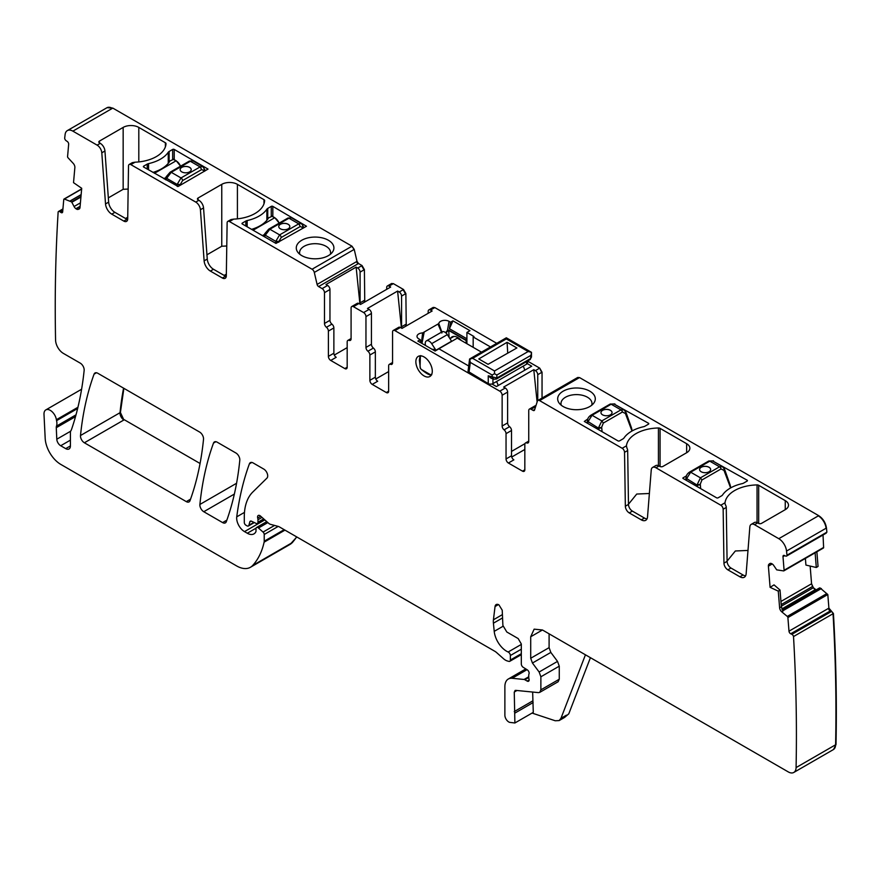 <?xml version="1.0" encoding="UTF-8"?>
<svg xmlns="http://www.w3.org/2000/svg" width="880" height="880" viewBox="0 0 880 880"><rect width="100%" height="100%" fill="white"/><g stroke="black" fill="none" stroke-linecap="round" stroke-linejoin="round"><path stroke-width="1.32" d="M224.158 275.418L226.336 274.164M206.954 254.804L221.76 246.246L226.765 245.982M198.088 199.815A2.211 1.276 180 0 1 197.439 198.913A2.211 1.276 180 0 1 198.088 198.011L198.088 199.815L198.869 200.277A6.644 3.839 60 0 1 203.544 207.922L207.262 259.061A8.855 5.115 60 0 0 213.499 269.269L225.533 276.21A5.533 3.19 60 0 0 226.248 276.551M198.088 198.011L221.76 184.349A11.066 6.391 180 0 1 237.413 184.349L263.989 199.683A2.211 1.276 180 0 1 264.638 200.585A2.211 1.276 180 0 1 264.627 200.629A33.209 19.173 180 0 1 233.695 219.12L230.945 219.582L227.81 221.386A3.322 1.914 60 0 1 229.471 221.551L312.059 269.236A3.322 1.914 -120 0 1 314.303 272.437L317.097 284.427A2.211 1.276 -120 0 0 318.593 286.561L322.135 288.607A3.322 1.914 -120 0 1 324.478 292.677L324.478 323.477L329.956 320.309L329.956 289.509A3.322 1.914 -120 0 0 327.613 285.439L325.996 284.515L356.125 267.113L357.742 268.048L362.043 265.562L358.501 263.516L357.005 261.382L354.222 249.392L351.978 246.191L112.794 108.097L107.074 107.668M213.499 269.269L210.364 271.073L222.398 278.025A5.533 3.19 60 0 0 225.17 278.3A5.533 3.19 60 0 0 226.314 275.836L227.128 222.86A3.322 1.914 60 0 1 227.81 221.386M210.364 271.073A8.855 5.115 60 0 1 204.127 260.876L207.262 259.061M99.473 142.89A2.211 1.276 180 0 1 98.824 141.988A2.211 1.276 180 0 1 99.473 141.075L99.473 142.89L100.265 143.341A6.644 3.839 60 0 1 104.94 150.986L108.647 202.136A8.855 5.115 60 0 0 114.884 212.333L111.76 214.137L123.794 221.089A5.533 3.19 60 0 0 126.555 221.364A5.533 3.19 60 0 0 127.71 218.911L128.513 165.935A3.322 1.914 60 0 1 129.195 164.461A3.322 1.914 60 0 1 130.856 164.626L195.745 202.081A6.644 3.839 60 0 1 200.42 209.726L204.127 260.876M112.794 108.097L72.875 131.142L97.13 145.145A6.644 3.839 60 0 1 101.805 152.801L105.523 203.94L108.647 202.136M99.473 141.075L123.156 127.413A11.066 6.391 180 0 1 138.809 127.413L165.374 142.758A2.211 1.276 180 0 1 166.023 143.66A2.211 1.276 180 0 1 166.023 143.704A33.209 19.173 180 0 1 135.08 162.184L132.33 162.646L129.195 164.461M272.833 206.371L306.482 226.248L275.957 243.419L242.308 223.993A1.111 0.638 180 0 1 242.308 223.091L245.828 221.056A3.872 2.233 180 0 1 247.17 220.55A34.309 19.811 180 0 0 266.86 209.187A3.872 2.233 180 0 1 267.74 208.406L271.26 206.371A1.111 0.638 180 0 1 272.833 206.371L272.833 216.579M148.566 163.614A34.309 19.811 180 0 0 168.256 152.251A3.872 2.233 180 0 1 169.136 151.47L172.656 149.435A1.111 0.638 180 0 1 174.218 149.435L208.032 169.092L178.134 186.494L143.693 167.057A1.111 0.638 180 0 1 143.693 166.155L147.213 164.12A3.872 2.233 180 0 1 148.566 163.614L148.566 169.873M333.146 250.998A18.81 10.868 180 0 1 332.266 252.373A18.81 10.868 180 0 1 315.084 258.808A18.81 10.868 180 0 1 297.913 252.373A18.81 10.868 180 0 1 297.033 244.882A18.81 10.868 180 0 1 320.386 237.512A18.81 10.868 180 0 1 333.146 250.998M108.339 197.868L123.156 189.31L128.161 189.057M114.884 212.333L126.918 219.285A5.533 3.19 60 0 0 127.644 219.615M72.875 131.142A11.066 6.391 -120 0 0 67.342 130.592A11.066 6.391 -120 0 0 65.109 134.552A1714.427 989.824 -120 0 0 64.68 138.204A2.211 1.276 -120 0 0 66.088 140.657L67.265 141.46A2.211 1.276 -120 0 1 68.662 144.243L67.573 156.585A1.111 0.638 -120 0 0 68.035 157.773L73.238 163.394A3.872 2.233 60 0 1 74.866 167.541L73.524 182.655L81.708 188.298L80.003 207.493A3.872 2.233 -120 0 1 79.211 208.967A3.872 2.233 -120 0 1 79.013 209.066L78.199 209.363A3.872 2.233 -120 0 1 76.197 208.912L75.922 208.725A3.872 2.233 -120 0 1 74.074 206.514L71.643 201.916L64.372 199.056A1.111 0.638 -120 0 0 63.767 199.496L62.667 211.838A2.211 1.276 -120 0 1 62.216 212.685A2.211 1.276 -120 0 1 60.962 212.476L59.796 211.673A2.211 1.276 -120 0 0 58.531 211.464A2.211 1.276 -120 0 0 58.146 211.981A1714.427 989.824 -120 0 0 55.572 340.065A11.066 6.391 -120 0 0 63.393 353.408L80.267 363.143A5.533 3.19 -120 0 1 84.15 370.414A402.875 232.595 -120 0 1 71.5 429.517A11.066 6.391 -120 0 1 70.906 430.727A5.533 3.19 -120 0 0 70.411 432.641L70.411 445.918L65.714 448.635A6.644 3.839 -120 0 0 69.036 448.965A6.644 3.839 -120 0 0 70.411 445.918M351.087 338.547L347.864 340.406A3.322 1.914 -120 0 1 349.129 340.384A3.322 1.914 60 0 0 350.405 340.362A3.322 1.914 60 0 0 351.087 338.833L351.087 308.033A3.322 1.914 60 0 1 351.78 306.515L357.258 303.358A3.322 1.914 60 0 1 358.919 303.523L360.536 304.447L390.665 287.056L389.048 286.121L393.349 283.635L391.512 283.602M393.349 283.635L403.524 289.509L405.878 293.579L406.241 325.963M433.169 307.417L434.83 307.582L432.982 307.549M434.83 307.582L496.738 343.321M527.56 361.119L539.704 368.126L542.047 372.196L542.047 398.068M646.998 518.903A8.855 5.115 -120 0 1 644.424 518.056L632.39 511.104A5.533 3.19 -120 0 1 628.474 504.405L625.35 506.22L624.536 452.309A3.322 1.914 -120 0 0 622.193 448.283L539.594 400.609L579.513 377.564L577.269 378.169M579.117 377.784A3.322 1.914 -120 0 0 577.456 377.619L577.665 377.531M579.513 377.564L818.697 515.658C822.998 518.529 825.583 522.643 826.463 528.022L826.892 532.169L786.973 555.214A1714.427 989.824 -120 0 0 786.544 551.067A11.066 6.391 -120 0 0 778.789 538.692L754.534 524.689A6.644 3.839 -120 0 0 751.212 524.37A6.644 3.839 -120 0 0 749.848 526.944L746.141 573.793A8.855 5.115 -120 0 1 744.326 577.236A8.855 5.115 -120 0 1 739.904 576.796L727.87 569.844A5.533 3.19 -120 0 1 723.954 563.145L723.151 509.234A3.322 1.914 -120 0 0 720.797 505.219L655.919 467.764A6.644 3.839 -120 0 0 652.597 467.434A6.644 3.839 -120 0 0 651.244 470.008L647.526 516.868A8.855 5.115 -120 0 1 645.722 520.3A8.855 5.115 -120 0 1 641.289 519.86L629.255 512.919A5.533 3.19 -120 0 1 625.35 506.22M784.025 570.68L823.141 548.097A1.111 0.638 -120 0 0 823.614 547.448L823.02 534.996M816.871 551.804L818.048 566.434L816.299 567.501L815.111 552.816M810.15 566.06L811.569 583.781L813.373 587.719L816.134 589.886M782.155 609.653L819.929 587.84L827.805 594.528L828.905 608.135L833.426 613.503C836.022 658.141 836.88 701.822 836 744.546L833.514 749.507M290.147 544.335L296.813 536.965M364.76 302.005L364.397 269.632L362.043 265.562M123.574 388.146A387.376 223.652 -120 0 0 120.021 412.709A5.533 3.19 -120 0 0 123.904 419.969L120.406 412.478L123.882 388.322M124.3 419.738L200.057 463.485M299.871 254.331A15.499 8.943 180 0 1 299.607 253.011A15.499 8.943 180 0 1 299.596 252.637A15.499 8.943 180 0 1 300.223 250.118A15.499 8.943 180 0 1 315.733 243.694A15.499 8.943 180 0 1 330.583 252.637A15.499 8.943 180 0 1 330.308 254.331M528.748 677.468L524.832 679.723L527.175 681.076A2.772 1.595 -120 0 0 528.561 681.219A2.772 1.595 -120 0 0 529.001 679.063A5.533 3.19 -120 0 1 528.748 677.292L528.748 675.389A5.533 3.19 -120 0 1 529.001 673.915A2.772 1.595 -120 0 0 527.263 669.834L523.193 667.304A2.772 1.595 -120 0 1 521.312 663.96L521.312 643.984L518.177 638.561L506.803 631.994L502.898 625.46L502.216 610.181L498.927 604.857A5.533 3.19 -120 0 0 496.155 604.582A5.533 3.19 -120 0 0 495.044 606.54L493.427 619.795A16.599 9.581 -120 0 0 493.416 623.194L502.568 617.914M524.832 679.723A2.772 1.595 -120 0 0 524.084 679.47L512.127 678.282A16.599 9.581 -120 0 0 508.31 679.019A16.599 9.581 -120 0 0 504.878 686.62L504.878 715.198A5.533 3.19 -120 0 0 509.597 722.348L514.888 722.986L514.261 692.043L515.713 690.371L538.461 692.626L539.726 692.384L540.87 689.843L540.87 676.786L539.132 672.012L532.444 663.036L530.706 658.262L530.706 636.757L534.138 629.156L542.443 629.981L788.26 771.903A11.066 6.391 -120 0 0 793.793 772.453A11.066 6.391 -120 0 0 796.081 767.591A1714.427 989.824 -120 0 0 793.518 636.548A2.211 1.276 -120 0 0 791.868 634.326L790.702 633.787A2.211 1.276 -120 0 1 788.986 631.18L787.897 617.573A1.111 0.638 -120 0 0 787.281 616.418L781.748 611.82A3.872 2.233 60 0 1 779.614 607.805L781.374 606.782L783.002 611.094L781.748 611.82M585.442 654.808L560.967 718.322L559.141 720.577L555.236 720.764L532.059 713.075M514.888 722.986L533.28 712.371L532.653 692.054M514.954 690.525L515.713 690.371M539.726 692.384L558.118 681.758L559.262 679.228L559.262 666.171L557.524 661.397L550.836 652.421L549.098 647.647L549.098 633.82M793.793 772.453L833.316 749.628A11.066 6.391 -120 0 0 835.604 744.777A1714.427 989.824 -120 0 0 833.041 613.723L793.518 636.548M779.614 607.805L778.272 591.14L780.021 590.051L781.374 606.782M778.272 591.14L770.088 587.334L774.037 584.881L780.021 590.051M816.299 567.501L805.926 565.07L805.387 558.437M823.383 548.042L783.86 570.856A1.111 0.638 -120 0 1 783.618 570.911L776.71 569.855L773.795 565.576A3.872 2.233 -120 0 0 771.793 563.706L771.518 563.585A3.872 2.233 -120 0 0 769.846 563.53A3.872 2.233 -120 0 0 769.67 563.651L768.999 564.201A3.872 2.233 -120 0 0 768.394 566.17L770.088 587.334M783.86 570.856A1.111 0.638 -120 0 0 784.091 570.262L782.991 556.655A2.211 1.276 -120 0 1 783.442 555.467A2.211 1.276 -120 0 1 784.399 555.5L785.565 556.039A2.211 1.276 -120 0 0 786.522 556.072A2.211 1.276 -120 0 0 786.973 555.214M628.474 504.405L627.671 450.494A3.322 1.914 -120 0 0 627 448.272L626.417 445.852A33.209 19.173 180 0 1 658.427 427.988A2.211 1.276 180 0 1 660.066 428.362L660.066 466.521M686.642 443.707A11.066 6.391 180 0 1 689.876 448.217A11.066 6.391 180 0 1 686.642 452.738L686.642 443.707L660.066 428.362M652.597 467.434L655.732 465.63A6.644 3.839 -120 0 1 659.054 465.96L659.835 466.411A2.211 1.276 180 0 0 662.959 466.411L686.642 452.738M724.966 503.613L725.021 502.777A33.209 19.173 180 0 1 757.042 484.924A2.211 1.276 180 0 1 758.681 485.298L758.681 523.457M785.246 500.632A11.066 6.391 180 0 1 788.491 505.153A11.066 6.391 180 0 1 785.246 509.674L785.246 500.632L758.681 485.298M751.212 524.37L754.336 522.555A6.644 3.839 -120 0 1 757.658 522.885L758.439 523.336A2.211 1.276 180 0 0 761.574 523.336L785.246 509.674M613.877 403.92L648.483 423.258A1.111 0.638 180 0 1 648.483 424.16L644.963 426.195A3.872 2.233 180 0 1 643.621 426.701A34.309 19.811 180 0 0 623.931 438.064A3.872 2.233 180 0 1 623.051 438.845L619.531 440.88A1.111 0.638 180 0 1 617.969 440.88L584.309 421.443L587.851 418.946M682.924 478.379L716.573 497.805A1.111 0.638 180 0 0 718.135 497.805L721.666 495.781A3.872 2.233 180 0 0 722.535 495A34.309 19.811 180 0 1 742.225 483.626A3.872 2.233 180 0 0 743.578 483.12L747.098 481.096L747.098 480.183A1.111 0.638 180 0 1 747.098 481.096M682.924 477.928L686.466 475.882M712.492 460.856L747.098 480.183M581.779 409.277A18.81 10.868 180 0 1 559.306 403.293A18.81 10.868 180 0 1 571.186 388.432A18.81 10.868 180 0 1 590.656 391.71A18.81 10.868 180 0 1 593.659 403.293A18.81 10.868 180 0 1 581.779 409.277M724.966 503.558L725.615 505.208A3.322 1.914 -120 0 1 726.275 507.43L727.089 561.341A5.533 3.19 -120 0 0 730.994 568.04L743.039 574.992A8.855 5.115 -120 0 0 745.613 575.839M539.594 400.609A3.322 1.914 -120 0 0 537.933 400.444A3.322 1.914 -120 0 0 537.361 401.214L534.567 409.981A2.211 1.276 -120 0 1 534.182 410.498A2.211 1.276 -120 0 1 533.071 410.388L531.091 409.244A3.322 1.914 -120 0 0 529.43 409.079A3.322 1.914 -120 0 0 528.748 410.608L528.748 441.408A3.322 1.914 -120 0 1 528.055 442.926A3.322 1.914 -120 0 1 526.79 442.948A3.322 1.914 60 0 0 525.514 442.97L528.748 441.111M535.898 405.812A3.322 1.914 -120 0 0 534.908 405.922L529.43 409.079M524.832 469.799A3.322 1.914 60 0 1 524.139 471.317A3.322 1.914 60 0 1 522.489 471.152L524.832 469.799L524.832 444.488A3.322 1.914 60 0 1 525.514 442.97M511.731 457.028L524.832 449.46M522.489 471.152L508.398 463.023A3.322 1.914 60 0 1 506.044 458.953L506.044 433.653L511.522 430.485L511.522 455.785A3.322 1.914 60 0 0 513.876 459.855L508.398 463.023M504.097 429.847L509.575 426.679A3.322 1.914 -120 0 1 507.617 422.884L502.139 426.041A3.322 1.914 -120 0 0 504.097 429.847A3.322 1.914 60 0 1 506.044 433.653M509.575 426.679A3.322 1.914 60 0 1 511.522 430.485M507.617 422.884L507.617 392.084A3.322 1.914 -120 0 0 505.263 388.014L499.785 391.171A3.322 1.914 -120 0 1 502.139 395.241L507.617 392.084M502.139 426.041L502.139 395.241M393.261 330.462L398.739 327.305A3.322 1.914 -120 0 1 400.4 327.47L394.922 330.627A3.322 1.914 -120 0 0 393.261 330.462A3.322 1.914 -120 0 0 392.568 331.98L392.568 362.78A3.322 1.914 -120 0 1 391.886 364.309A3.322 1.914 -120 0 1 390.61 364.331A3.322 1.914 60 0 0 389.345 364.353L392.568 362.494M388.652 391.171A3.322 1.914 60 0 1 387.97 392.7A3.322 1.914 60 0 1 386.309 392.535L388.652 391.171L388.652 365.871A3.322 1.914 60 0 1 389.345 364.353M388.652 371.569L375.793 378.994M386.309 392.535L372.218 384.395A3.322 1.914 60 0 1 369.875 380.336L369.875 355.025L375.353 351.868L375.353 377.168A3.322 1.914 60 0 0 377.696 381.238L372.218 384.395M367.917 351.23L373.395 348.062A3.322 1.914 -120 0 1 371.437 344.256L365.959 347.424A3.322 1.914 -120 0 0 367.917 351.23A3.322 1.914 60 0 1 369.875 355.025M373.395 348.062A3.322 1.914 60 0 1 375.353 351.868M371.437 344.256L371.437 313.456A3.322 1.914 -120 0 0 369.094 309.397L363.616 312.554A3.322 1.914 -120 0 1 365.959 316.624L371.437 313.456M365.959 347.424L365.959 316.624M351.78 306.515A3.322 1.914 60 0 1 353.441 306.68L363.616 312.554M401.885 328.328A3.322 1.914 -120 0 1 401.566 326.788L401.566 296.065A3.322 1.914 -120 0 0 399.223 291.995L397.606 291.06L367.477 308.462L369.094 309.397M347.864 340.406A3.322 1.914 -120 0 0 347.182 341.924L347.182 367.224L344.828 368.588A3.322 1.914 -120 0 0 346.489 368.753A3.322 1.914 -120 0 0 347.182 367.224M334.312 355.047L347.182 347.622M344.828 368.588L330.737 360.448L336.215 357.291A3.322 1.914 -120 0 1 333.872 353.221L328.394 356.389A3.322 1.914 -120 0 0 330.737 360.448M328.394 331.078L333.872 327.921A3.322 1.914 -120 0 0 331.914 324.115L326.436 327.283A3.322 1.914 -120 0 1 328.394 331.078L328.394 356.389M333.872 327.921L333.872 353.221M326.436 327.283A3.322 1.914 60 0 1 324.478 323.477M331.914 324.115A3.322 1.914 60 0 1 329.956 320.309M111.76 214.137A8.855 5.115 60 0 1 105.523 203.94M77.946 407.264L56.397 419.705A11.066 6.391 -120 0 0 56.573 420.651A11.066 6.391 -120 0 1 56.485 426.118A5.533 3.19 -120 0 0 56.276 427.702L56.793 439.208A5.533 3.19 -120 0 0 60.698 445.742L65.714 448.635M56.397 419.705A8.855 5.115 -120 0 0 52.074 411.697A8.855 5.115 -120 0 0 45.826 409.904A8.855 5.115 -120 0 0 44 414.381L45.188 438.394A22.132 12.782 -120 0 0 60.819 464.42L236.588 565.906A27.665 15.972 -120 0 0 250.426 567.281A27.665 15.972 -120 0 0 252.648 565.499A105.149 60.709 -120 0 0 264.121 542.157A5.533 3.19 -120 0 0 264.22 541.211L264.22 534.49A2.211 1.276 -120 0 0 263.054 532.081L258.467 528A2.772 1.595 -120 0 0 256.575 527.494A2.772 1.595 -120 0 0 256.003 528.77L256.003 531.025A2.772 1.595 -120 0 1 255.816 531.872A13.277 7.667 -120 0 1 253.946 533.885A13.277 7.667 -120 0 1 247.302 533.236L244.497 531.608A11.066 6.391 -120 0 1 236.742 516.846A387.376 223.652 -120 0 1 249.403 463.826A5.533 3.19 -120 0 1 250.338 462.649A5.533 3.19 -120 0 1 253.099 462.924L263.791 469.095A5.533 3.19 -120 0 1 267.278 473.605A5.533 3.19 -120 0 1 266.937 478.126L252.747 492.074A60.874 35.145 -120 0 0 244.299 516.758L244.299 522.467A2.211 1.276 -120 0 0 245.872 525.173L247.016 525.844A2.772 1.595 -120 0 0 248.402 525.976A2.772 1.595 -120 0 0 248.908 525.25L249.81 521.895A2.772 1.595 -120 0 1 250.316 521.169A2.772 1.595 -120 0 1 251.526 521.224L256.168 523.435A2.772 1.595 -120 0 0 257.389 523.479A2.772 1.595 -120 0 0 257.961 522.214L257.961 519.75A5.533 3.19 -120 0 0 257.708 518.034A3.322 1.914 -120 0 1 258.258 515.482A3.322 1.914 -120 0 1 260.524 516.087L268.532 523.193A5.533 3.19 -120 0 0 270.556 524.359L278.322 526.438A5.533 3.19 -120 0 1 279.334 526.878L494.681 651.2A11.066 6.391 -120 0 1 496.705 652.674L503.47 658.68A11.066 6.391 -120 0 0 507.529 661.023L508.904 661.386A2.772 1.595 -120 0 0 509.784 661.309A2.772 1.595 -120 0 0 510.356 660.044L510.356 655.523A2.772 1.595 -120 0 0 508.156 652.014A17.71 10.219 -120 0 1 500.082 645.304A17.71 10.219 -120 0 1 494.219 631.356L493.416 623.194M226.303 521.686A387.376 223.652 -120 0 0 239.8 460.262A5.533 3.19 -120 0 0 235.917 453.002L217.184 442.189A5.533 3.19 -120 0 0 214.423 441.914A5.533 3.19 -120 0 0 213.488 443.091A387.376 223.652 -120 0 0 199.892 504.46A5.533 3.19 -120 0 0 203.775 511.72L222.607 522.588A5.533 3.19 -120 0 0 225.379 522.863A5.533 3.19 -120 0 0 226.303 521.686M97.768 373.252A5.533 3.19 -120 0 0 95.007 372.977A5.533 3.19 -120 0 0 94.072 374.143A387.376 223.652 -120 0 0 80.498 435.523A5.533 3.19 -120 0 0 84.381 442.783L186.296 501.622A5.533 3.19 -120 0 0 189.057 501.897A5.533 3.19 -120 0 0 189.992 500.72A387.376 223.652 -120 0 0 203.522 439.318A5.533 3.19 -120 0 0 199.628 432.058L97.768 373.252M125.554 218.493L127.732 217.228M357.742 268.048A3.322 1.914 -120 0 1 360.085 272.118L360.085 302.841A3.322 1.914 -120 0 0 360.404 304.381M791.868 634.326L831.391 611.512A2.211 1.276 -120 0 1 833.041 613.723L833.426 613.503M537.746 400.576L537.746 374.682A3.322 1.914 -120 0 0 535.392 370.612L533.786 369.688L537.108 401.984M428.175 313.291L428.175 311.421A3.322 1.914 -120 0 1 428.868 309.903A3.322 1.914 -120 0 1 430.529 310.068L432.146 311.003L402.006 328.394L400.4 327.47M386.694 289.344L386.694 287.474A3.322 1.914 -120 0 1 387.387 285.956L391.688 283.47M568.788 713.812L564.619 717.409L568.788 713.812L590.425 657.679M727.078 561.165L735.35 550.979L747.989 550.429M628.474 504.24L636.735 494.043L649.385 493.493M591.701 405.251A15.499 8.943 0 0 0 591.976 403.557A15.499 8.943 0 0 0 591.965 403.183A15.499 8.943 0 0 0 572.121 394.966A15.499 8.943 0 0 0 560.989 403.557A15.499 8.943 0 0 0 561.275 405.251M533.786 369.688L503.646 387.079L505.263 388.014M524.975 443.641L511.522 451.407M498.014 385.649A5.533 3.19 60 0 0 496.463 381.568L492.943 383.603A3.322 1.914 180 0 1 491.975 383.988L496.43 386.562L531.707 366.19L527.263 363.627A3.322 1.914 180 0 1 526.592 364.177L523.072 366.212A5.533 3.19 60 0 1 524.623 370.293M490.479 346.94L473.176 336.952L473.176 347.347M473.176 336.952L473.957 336.501L466.917 332.431L469.975 330.671L452.947 320.848L449.416 328.702L466.444 338.536L466.136 340.527L448.745 330.484A2.211 1.276 -60 0 1 448.778 330.088L466.169 340.131M466.917 343.728L466.917 332.431M466.917 337.469L466.444 338.536M442.046 332.574L438.812 323.576A6.006 3.465 0 0 1 442.695 320.562A6.006 3.465 0 0 1 449.064 321.354L450.56 322.223L452.947 320.848M450.56 322.223A467.467 269.896 120 0 0 449.416 328.702M445.632 332.706L447.513 330.253L448.778 330.088M438.812 323.576L422.609 332.926A6.006 3.465 0 0 0 417.098 336.974A6.006 3.465 0 0 0 418.77 338.844L420.277 339.713A395.725 228.47 120 0 1 420.992 342.881M421.421 343.134L422.609 332.926M468.677 365.981L438.944 348.81L435.105 351.032L417.89 341.088L420.277 339.713M397.606 291.06L401.423 328.053M389.048 286.121A3.322 1.914 -120 0 0 387.387 285.956M359.942 304.106L356.125 267.113M466.136 343.277L466.136 340.527M445.995 333.014L447.876 330.803L447.513 330.253A467.467 269.896 120 0 1 449.064 321.354M447.876 330.803L448.745 330.484L449.097 337.37M461.219 340.439A11.616 6.71 -120 0 0 451.913 336.941A11.616 6.71 -120 0 0 450.417 338.448M453.937 336.413A11.616 6.71 60 0 1 453.948 336.402L449.966 338.712M424.072 356.95A11.616 6.71 -120 0 0 418.264 356.378A11.616 6.71 -120 0 0 416.482 365.684A11.616 6.71 -120 0 0 424.072 375.925A11.616 6.71 -120 0 0 429.88 376.497A11.616 6.71 -120 0 0 431.662 367.191A11.616 6.71 -120 0 0 424.072 356.95M394.922 330.627L499.785 391.171M491.975 383.988A3.322 1.914 180 0 1 488.246 383.603L488.246 375.804L496.848 378.026A2.211 1.276 60 0 1 496.408 379.027A2.211 1.276 60 0 1 496.397 379.038A2.211 1.276 60 0 1 496.386 379.038L530.046 359.612A2.211 1.276 60 0 1 530.035 359.612A2.211 1.276 60 0 0 530.508 358.589L531.476 352.319L528.154 351.527L494.505 370.953L494.505 373.67L496.848 375.023L530.508 355.597M468.996 372.493L470.316 362.417L469.59 359.007L506.319 337.799L506.319 338.921L472.67 358.347L469.59 359.007L468.039 371.349L488.246 383.603M527.56 361.042L527.56 362.824A3.322 1.914 180 0 1 527.263 363.627M730.609 487.927L724.229 471.031A2.211 0.946 -17.2 0 0 724.856 470.041A2.211 0.946 -17.2 0 0 724.845 470.03A2.211 0.946 -17.2 0 0 724.658 469.788M700.667 488.631L700.359 484.803L697.312 485.221L697.697 486.915M729.971 484.759L729.795 484.209M686.334 480.348L686.686 478.599A2.211 1.21 5.9 0 1 686.048 477.631A2.211 1.21 5.9 0 0 686.048 477.631L686.048 477.565A2.211 1.21 5.9 0 0 686.697 478.533L690.668 472.197L709.786 461.164L719.554 466.807A2.211 1.276 60 0 1 721.05 468.941L701.932 479.974L700.26 484.187A2.211 0.737 170.8 0 1 697.213 484.605L700.436 477.84L719.554 466.807L722.645 466.719M724.229 471.031L724.119 469.062M701.195 467.247A5.533 3.19 0 0 0 699.578 469.502A5.533 3.19 0 0 0 702.999 472.461A5.533 3.19 0 0 0 709.027 471.768A5.533 3.19 0 0 0 710.644 469.502A5.533 3.19 0 0 0 707.234 466.554A5.533 3.19 0 0 0 701.195 467.247M709.786 461.164L712.525 460.878L708.675 461.054A2.211 1.276 60 0 1 709.786 461.164M710.644 469.524A5.533 3.19 0 0 0 707.212 466.598A5.533 3.19 0 0 0 701.195 467.291A5.533 3.19 0 0 0 699.578 469.524M435.05 350.999L457.27 338.162A11.066 6.391 60 0 1 457.391 338.228L481.481 352.132M507.1 342.309L516.901 347.963L488.081 364.309L478.786 358.941L507.1 342.309L507.716 353.177M421.355 369.468L431.09 375.078C429.132 375.045 425.887 373.175 421.355 369.468L420.772 368.797A10.516 6.072 60 0 1 420.354 368.06L419.364 360.118L420.068 356.059M435.93 350.24L451.583 341.209L447.326 334.631A5.533 3.19 60 0 0 442.046 331.848L426.393 340.879A5.533 3.19 60 0 1 431.673 343.662L435.93 350.24A11.066 6.391 60 0 0 435.721 350.141A11.066 6.391 60 0 0 432.201 349.36M496.463 381.568L523.072 366.212M421.498 355.938A10.516 6.072 60 0 0 420.354 356.455L420.068 367.224M425.612 345.554A5.533 3.19 60 0 1 426.393 340.879M506.319 337.799L531.476 352.319L531.476 357.016L530.508 358.589L496.848 378.026L496.848 375.023M469.59 359.007L470.338 359.337L469.59 359.007M470.316 362.417L492.162 375.023L494.505 373.67M491.018 378.158L488.246 375.804M431.871 373.912A10.516 6.072 60 0 1 430.881 374.638L431.09 375.078M492.162 375.023L492.162 377.267L493.845 379.203L496.408 379.027M173.437 159.379L169.917 160.963A34.309 19.811 0 0 1 152.966 172.414M204.237 171.413L204.105 168.894M180.213 185.284L180.312 184.47L177.188 184.371L181.005 177.947L171.237 172.304L166.672 178.299L177.177 184.437A2.211 1.122 2.5 0 0 180.301 184.536M204.105 170.786L204.105 170.731A2.211 1.342 -6.2 0 0 204.732 169.653L204.952 171.006M204.732 169.653L202.917 166.65L200.123 166.914L181.005 177.947A2.211 1.276 -120 0 1 182.567 180.598L180.312 184.47M192.929 160.886L190.355 161.271L200.123 166.914L201.685 169.565L182.567 180.598M189.596 171.875A5.533 3.19 0 0 0 191.213 169.609A5.533 3.19 0 0 0 187.792 166.661A5.533 3.19 0 0 0 181.764 167.354A5.533 3.19 0 0 0 180.147 169.609A5.533 3.19 0 0 0 183.557 172.568A5.533 3.19 0 0 0 189.596 171.875M166.111 177.001L165.033 179.377M166.562 176.616L166.672 178.299A2.211 1.485 21.2 0 1 166.166 176.759L165.99 177.221M165.902 179.883L166.496 178.761M191.213 169.631A5.533 3.19 0 0 0 187.781 166.705A5.533 3.19 0 0 0 181.764 167.398A5.533 3.19 0 0 0 180.147 169.631M177.265 186.439L177.177 184.437M272.041 216.315L268.521 217.899A34.309 19.811 0 0 1 251.581 229.35M302.852 228.349L302.709 225.83M278.817 242.22L278.916 241.395L275.792 241.296L279.62 234.883L269.841 229.24L265.287 235.235L275.792 241.362A2.211 1.122 2.5 0 0 278.916 241.461M302.72 227.722L302.709 227.667A2.211 1.342 -6.2 0 0 303.347 226.578L303.567 227.931M303.347 226.578L301.521 223.586L298.738 223.85L279.62 234.883A2.211 1.276 -120 0 1 281.182 237.534L278.916 241.395M291.533 217.822L288.959 218.207L298.738 223.85L300.3 226.49L281.182 237.534M288.2 228.8A5.533 3.19 0 0 0 289.828 226.545A5.533 3.19 0 0 0 286.407 223.597A5.533 3.19 0 0 0 280.379 224.29A5.533 3.19 0 0 0 278.751 226.545A5.533 3.19 0 0 0 282.172 229.493A5.533 3.19 0 0 0 288.2 228.8M264.715 233.926L263.637 236.313M265.166 233.552L265.287 235.235A2.211 1.485 21.2 0 1 264.781 233.684L264.594 234.146M264.506 236.808L265.1 235.697M289.828 226.567A5.533 3.19 0 0 0 286.385 223.63A5.533 3.19 0 0 0 280.379 224.334A5.533 3.19 0 0 0 278.751 226.567M275.869 243.375L275.792 241.362M631.994 431.002L625.625 414.095A2.211 0.946 -17.2 0 0 626.241 413.116A2.211 0.946 -17.2 0 0 626.241 413.094A2.211 0.946 -17.2 0 0 626.043 412.852M602.063 431.695L601.755 427.878L598.697 428.296L599.093 429.979M631.356 427.823L631.191 427.273M610.071 404.118A2.211 1.276 60 0 1 611.171 404.228L613.921 403.942L610.071 404.129L590.953 415.162C588.731 416.658 587.554 418.484 587.444 420.629A2.211 1.21 5.9 0 0 587.433 420.695L587.444 420.629A2.211 1.21 5.9 0 0 588.082 421.597L592.064 415.272L611.171 404.228L620.95 409.871A2.211 1.276 60 0 1 622.435 412.005L603.328 423.049L601.656 427.251A2.211 0.737 170.8 0 1 598.598 427.669L601.832 420.915L620.95 409.871L624.03 409.794M625.625 414.095L625.504 412.137M587.73 423.423L588.082 421.597L598.697 428.296M602.591 410.311A5.533 3.19 0 0 0 600.963 412.577A5.533 3.19 0 0 0 604.384 415.525A5.533 3.19 0 0 0 610.412 414.832A5.533 3.19 0 0 0 612.04 412.577A5.533 3.19 0 0 0 608.619 409.618A5.533 3.19 0 0 0 602.591 410.311M587.07 423.049L587.433 420.684A2.211 1.21 5.9 0 0 588.082 421.663M612.04 412.599A5.533 3.19 0 0 0 608.597 409.662A5.533 3.19 0 0 0 602.591 410.355A5.533 3.19 0 0 0 600.963 412.599M221.76 184.349L221.76 246.246M237.413 184.349L237.413 218.845M229.471 221.551L233.695 219.12M222.398 278.025L225.533 276.21M203.544 207.922L200.42 209.726M195.745 202.081L198.869 200.277M314.303 272.437L353.826 249.623A3.322 1.914 -120 0 0 351.582 246.422L351.978 246.191M100.265 143.341L97.13 145.145M135.08 162.184L130.856 164.626M351.582 246.422L312.059 269.236M263.989 199.683L263.989 203.808M165.374 142.758L165.374 146.872M138.809 127.413L138.809 161.92M123.156 127.413L123.156 189.31M101.805 152.801L104.94 150.986M112.398 108.328A11.066 6.391 -120 0 0 106.865 107.778L67.342 130.592M271.26 206.371L271.26 216.315M267.74 208.406L267.74 219.131M266.86 209.187L266.86 220.275M247.17 220.55L247.17 226.809M245.828 221.056L245.828 226.028M242.308 223.091L242.308 223.993M174.218 149.435L174.218 159.643M172.656 149.435L172.656 159.379M169.136 151.47L169.136 162.195M168.256 152.251L168.256 163.35M147.213 164.12L147.213 169.092M143.693 166.155L143.693 167.057M529.133 679.954L527.175 681.076M528.748 676.775L524.084 679.47M527.01 669.68L512.127 678.282M514.756 713.174L533.148 702.548M514.261 711.568L532.653 700.953M514.261 692.043L516.945 690.492M540.87 689.843L559.262 679.228M540.87 676.786L559.262 666.171M539.132 672.012L557.524 661.397M532.444 663.036L550.836 652.421M530.706 658.262L549.098 647.647M530.706 636.757L542.443 629.981M836 744.546L796.081 767.591M788.986 631.18L828.509 608.355A2.211 1.276 -120 0 0 830.225 610.973L830.61 610.742M830.225 610.973L790.702 633.787M787.897 617.573L827.805 594.528M827.42 594.748A1.111 0.638 -120 0 0 826.804 593.604L787.281 616.418M782.804 610.819L821.381 588.544M812.559 586.487L811.569 583.781M772.222 563.948L768.394 566.17M811.184 584.001L780.945 601.458M770.484 563.343L768.999 564.201M823.614 547.448L784.091 570.262M784.74 555.654L782.991 556.655M786.522 556.072L826.045 533.247A2.211 1.276 -120 0 0 826.496 532.4M778.789 538.692L818.312 515.878A11.066 6.391 -120 0 1 826.067 528.242L786.544 551.067M626.417 445.852L622.193 448.283M659.054 465.96L655.919 467.764M725.021 502.777L720.797 505.219M757.658 522.885L754.534 524.689M743.039 574.992L739.904 576.796M730.994 568.04L727.87 569.844M727.089 561.341L723.954 563.145M726.275 507.43L723.151 509.234M644.424 518.056L641.289 519.86M632.39 511.104L629.255 512.919M627.671 450.494L624.536 452.309M534.743 409.42L533.071 410.388M531.091 409.244L535.634 406.626M528.715 441.837L526.79 442.948M506.044 458.953L511.522 455.785M392.535 363.22L390.61 364.331M369.875 380.336L375.353 377.168M399.223 291.995L403.524 289.509M353.441 306.68L358.919 303.523M349.129 340.384L351.054 339.273M324.478 292.677L329.956 289.509M327.613 285.439L322.135 288.607M317.097 284.427L356.62 261.613A2.211 1.276 -120 0 0 358.116 263.747L358.501 263.516M358.116 263.747L318.593 286.561M123.794 221.089L126.918 219.285M79.684 208.505L78.199 209.363M80.069 206.679L76.197 208.912M80.102 206.305L75.922 208.725M80.41 202.862L74.074 206.514M80.927 197.021L71.907 202.224M80.971 196.526L71.643 201.916M81.136 194.744L70.312 200.992M81.147 194.601L70.191 200.926M81.631 189.09L64.372 199.056M62.7 211.464L60.962 212.476M62.843 209.913L59.796 211.673M77.649 408.485L56.573 420.651M70.411 440.143L60.698 445.742M70.653 431.211L56.793 439.208M75.526 416.592L56.276 427.702M75.999 414.843L56.485 426.118M250.426 567.281L289.949 544.456A27.665 15.972 -120 0 0 292.171 542.674L252.648 565.499M284.966 530.123L264.121 542.157M292.567 542.454L292.171 542.674A105.149 60.709 -120 0 0 296.637 536.866M284.185 529.672L264.22 541.211M278.212 526.416L264.22 534.49M274.56 525.437L263.054 532.081M267.85 522.588L258.467 528M256.08 528.154L247.302 533.236M264.803 519.893L244.497 531.608M244.475 512.38L236.742 516.846M251.812 462.44L249.403 463.826M253.924 522.357L248.908 525.25M251.196 521.092L249.81 521.895M263.692 518.903L257.961 522.214M262.009 517.407L257.961 519.75M260.744 516.285L257.708 518.034M521.312 653.719L510.356 660.044M521.312 649.198L510.356 655.523M521.312 644.424L508.156 652.014M502.997 626.296L494.219 631.356M502.414 614.603L493.427 619.795M495.044 606.54L498.41 604.593M226.864 520.135L222.607 522.588M203.775 511.72L234.366 494.065M236.566 483.274L199.892 504.46M215.897 441.705L213.488 443.091M96.481 372.757L94.072 374.143M190.542 499.169L186.296 501.622M123.904 419.969L84.381 442.783M120.406 412.478L80.498 435.523M364.364 302.236L364.397 300.355M360.085 272.118L364.397 269.632M360.085 302.841L364.001 300.586M364.001 269.852L361.658 265.793M820.875 588.687L782.738 610.709M819.533 588.071L782.111 609.532L819.324 588.049M781.869 608.938L815.375 589.589M815.254 589.941L781.957 609.169M814.99 589.809L813.373 587.719M812.163 586.707L781.198 604.593M812.977 587.95L781.33 606.221M537.746 374.682L542.047 372.196M541.662 372.427L539.704 368.126M405.845 326.183L405.878 324.302M401.566 296.065L405.878 293.579M401.566 326.788L405.482 324.533M405.482 293.799L403.139 289.74M392.964 283.866L391.303 283.701M566.445 715.165L560.967 718.322M757.042 522.577L757.042 484.924M658.427 465.641L658.427 427.988M648.483 424.16L648.483 423.258M614.834 404.47L614.834 403.832M713.438 461.406L713.438 460.757M539.308 368.357L535.392 370.612M434.434 307.813L430.529 310.068M441.826 333.025L438.13 324.423M421.96 343.442L424.094 332.541M721.05 468.941L724.053 470.448M700.26 484.187L700.359 484.803M730.686 487.883L730.026 485.023M686.686 478.599L697.312 485.221M701.932 479.974L700.436 477.84L690.668 472.197L689.106 473.044M472.67 358.347L494.505 370.953M506.319 338.921L528.154 351.527M431.673 343.662L447.326 334.631M526.592 364.177L526.592 361.603M492.943 383.603L492.943 378.873M204.105 170.731L201.685 169.565M170.126 172.205L189.244 161.161A2.211 1.276 -120 0 1 190.355 161.271L171.237 172.304L170.126 172.205L166.166 176.759M165.847 177.551L163.845 178.695M154.473 173.283L176 160.864A7.194 4.158 60 0 1 180.378 166.276M173.041 159.159L176.396 161.084A6.644 3.839 60 0 1 180.488 166.221M302.709 227.667L300.3 226.49M268.741 229.13L287.859 218.097A2.211 1.276 -120 0 1 288.959 218.207L269.841 229.24L268.356 229.647L268.741 229.13L264.781 233.684M264.451 234.476L262.46 235.631M253.088 230.219L274.615 217.789A7.194 4.158 60 0 1 278.993 223.212M271.656 216.084L275 218.02A6.644 3.839 60 0 1 279.092 223.157M622.435 412.005L625.449 413.523M601.656 427.251L601.755 427.878M632.082 430.958L631.411 428.098M603.328 423.049L601.832 420.915L592.064 415.272L590.491 416.108M525.8 668.921L508.31 679.019M577.456 377.619L537.933 400.444M81.653 188.881L63.987 199.078M62.931 208.923L58.531 211.464M81.598 389.246L45.826 409.904M266.761 521.62L256.575 527.494M254.331 522.555L248.402 525.976M264.33 519.475L257.389 523.479M521.312 654.654L509.784 661.309M564.619 717.409L559.141 720.577M432.784 307.648L428.868 309.903M730.103 484.847L724.669 469.469L722.535 466.653L712.514 460.867M730.796 487.828L730.114 484.869M686.048 477.609L685.685 479.974M686.059 477.565C686.169 475.42 687.335 473.594 689.568 472.087M689.557 472.087L708.675 461.054M420.684 355.608L420.101 356.015M420.299 368.181L420.651 368.786M431.75 374.781L431.134 375.067M490.941 378.125L493.845 379.203M531.476 357.016L530.035 359.612M189.244 161.161L192.907 160.875L202.928 166.661M173.316 159.126L176.275 160.831L180.576 166.166M287.859 218.097L291.511 217.811L301.543 223.597M271.931 216.062L274.89 217.767L279.191 223.102M631.499 427.922L626.065 412.533L623.92 409.728L613.899 403.931M632.192 430.892L631.499 427.933"/></g></svg>
